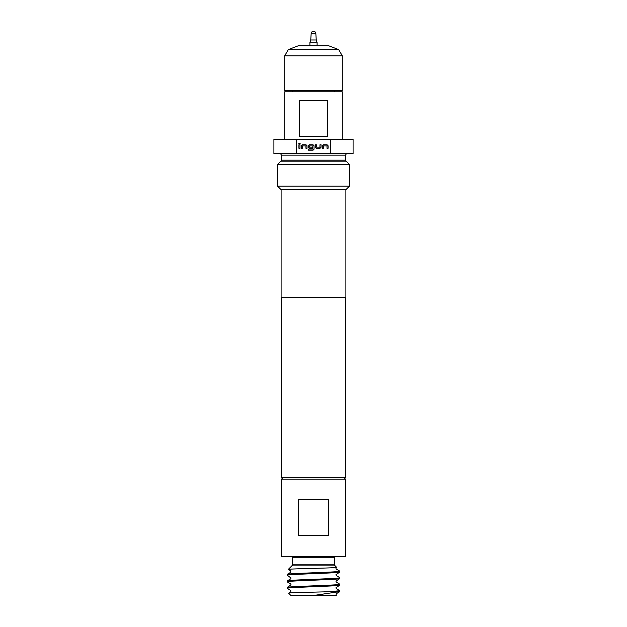 <?xml version="1.0" encoding="UTF-8"?>
<svg xmlns="http://www.w3.org/2000/svg" width="627" height="627" viewBox="0 0 627 627"><rect width="100%" height="100%" fill="white"/><g stroke="black" fill="none" stroke-linecap="round" stroke-linejoin="round"><path stroke-width="0.94" d="M298.805 143.505L300.137 143.505L298.805 143.505M309.903 45.747L309.903 42.15L317.097 42.15L317.097 45.747M315.828 33.333L311.172 33.333A2.163 2.163 0 0 1 313.328 31.35L313.672 31.35A2.163 2.163 0 0 1 315.828 33.333L316.376 42.15M311.172 33.333L310.624 42.15M342.287 55.819L284.713 55.819L284.713 90.374L342.287 90.374L342.287 55.819L338.705 49.611L288.295 49.611L284.713 55.819M288.295 49.611L298.366 45.747L328.634 45.747L338.705 49.611M299.565 136.435L327.435 136.435L327.435 100.445L299.565 100.445L299.565 136.435M284.713 139.319L284.713 91.808L342.287 91.808L342.287 139.319M328.423 499.492L298.577 499.492L298.577 535.474L328.423 535.474L328.423 499.492M281.327 556.353L345.673 556.353L345.673 479.193L281.327 479.193L281.327 556.353M290.826 556.353A1.442 1.442 0 0 1 292.268 557.787L292.268 564.825A1.442 1.442 0 0 1 291.845 565.844L288.279 569.41L290.763 570.883L290.763 572.286L287.158 574.41C285.528 573.337 341.464 572.208 339.842 571.166L336.197 569.026L335.915 568.172L336.644 567.325C338.549 568.078 287.095 568.744 288.279 569.41M292.268 564.825L334.732 564.825A1.442 1.442 0 0 0 335.155 565.844L336.644 567.325M287.158 575.296C285.528 574.199 341.464 573.109 339.842 572.028L335.954 574.693L336.244 575.555L339.779 577.6L339.842 578.549L335.939 581.221L336.229 582.083L339.842 584.215L339.787 585.156L335.954 587.75L336.244 588.612L339.779 590.658L339.842 591.606L313.5 595.485L322.341 595.65L291.046 595.65L288.577 593.189L290.779 591.872L290.779 590.477L287.158 588.345L287.213 587.405L291.053 584.811L290.763 583.949L287.221 581.895L287.158 580.939L290.756 578.823L291.046 577.961L287.213 575.367L287.158 574.41M339.842 572.028L339.842 571.166M339.842 591.606L328.101 591.763L339.842 590.736M339.842 585.093C341.464 586.167 285.544 587.272 287.158 588.345M287.158 587.468C285.536 586.386 341.464 585.289 339.842 584.215M339.842 578.549C341.48 579.646 285.528 580.727 287.158 581.825M287.158 580.939C285.52 579.857 341.48 578.768 339.842 577.671M322.341 595.65L335.954 595.65L336.229 593.745L339.771 591.692M329.645 595.65L336.354 595.258M334.732 564.825L334.732 557.787L292.268 557.787M336.174 556.353A1.442 1.442 0 0 0 334.732 557.787M330.304 153.709L353.087 153.709L353.087 139.319L296.696 139.319L296.696 153.709L330.304 153.709L330.304 139.319M282.91 479.193L281.327 477.609L281.327 297.668M344.09 479.193L345.673 477.609L345.673 297.668M281.108 297.668L281.108 189.699L277.51 186.101L277.51 164.509L349.49 164.509L349.49 186.101L345.892 189.699L345.892 297.668L281.108 297.668M277.51 164.509L280.833 161.186A1.442 1.442 0 0 0 281.257 160.167L345.743 160.167A1.442 1.442 0 0 0 346.167 161.186L349.49 164.509M281.257 160.167L281.257 155.151L345.743 155.151L345.743 160.167M347.186 153.709A1.442 1.442 0 0 0 345.743 155.151M279.814 153.709A1.442 1.442 0 0 1 281.257 155.151M281.327 477.609L345.673 477.609M277.51 186.101L349.49 186.101M281.108 189.699L345.892 189.699M296.696 139.319L273.913 139.319L273.913 153.709L296.696 153.709M322.278 148.285L322.278 145.762L323.289 144.759L327.067 144.759L328.078 145.762L328.078 148.285L326.996 148.285L326.996 145.911L323.43 145.84L323.36 148.285L322.278 148.285M320.052 148.285L316.274 148.285L315.263 147.274L315.263 144.759L316.345 144.759L316.345 147.133L319.903 147.204L319.982 144.759L321.055 144.759L321.055 147.274L320.052 148.285M308.5 150.19L308.5 149.108L312.771 149.108L312.842 145.911L309.276 145.84L309.205 147.133L312.348 147.204L312.348 148.285L309.252 148.285L308.249 147.274L308.249 145.762L309.252 144.759L313.03 144.759L314.041 145.762L314.041 149.187L313.03 150.19L308.5 150.19M301.226 148.285L301.226 145.762L302.238 144.759L306.015 144.759L307.018 145.762L307.018 148.285L305.945 148.285L305.945 145.911L302.379 145.84L302.308 148.285L301.226 148.285M298.922 148.285L298.922 144.759L300.004 144.759L300.004 148.285L298.922 148.285M288.577 593.189C287.213 592.695 312.074 592.217 328.101 591.763M291.046 595.65L313.5 595.65M316.376 39.987L310.624 39.987M302.379 145.84L302.3 147.157M305.945 145.911L305.231 145.848M309.205 147.133L309.832 147.196M312.842 145.911L312.128 145.848M319.903 147.204L319.982 145.887M316.345 147.133L317.05 147.196M323.43 145.84L323.36 147.157M326.996 145.911L326.283 145.848M335.155 565.844L291.845 565.844M280.833 161.186L346.167 161.186M292.268 91.808L292.268 90.374M334.732 91.808L334.732 90.374"/></g></svg>
